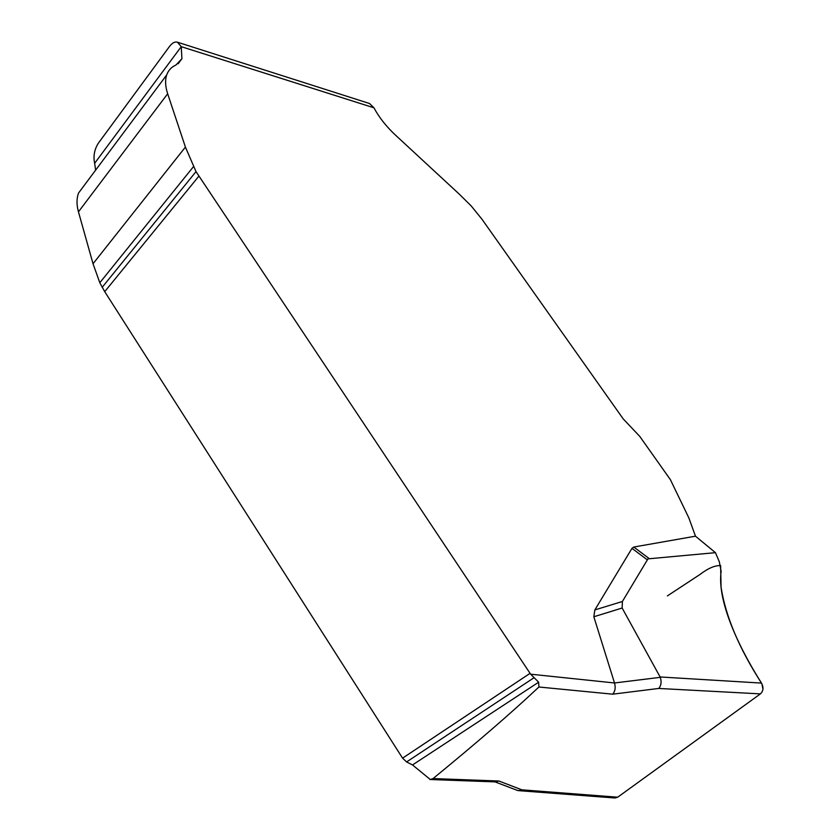 <?xml version="1.0" encoding="UTF-8"?>
<svg xmlns="http://www.w3.org/2000/svg" width="840" height="840" viewBox="0 0 840 840"><rect width="100%" height="100%" fill="white"/><g stroke="black" fill="none" stroke-linecap="round" stroke-linejoin="round"><path stroke-width="1.26" d="M660.146 676.966L761.481 683.088C736.218 643.083 717.182 599.424 721.13 571.4L719.313 561.771L715.449 552.668L695.478 536.183L688.852 517.902L670.394 479.661L639.775 436.411L623.154 418.834L481.929 219.177L471.104 205.832L459.322 194.187L395.399 135.041C386.18 126.42 379.029 117.338 373.957 107.814L181.251 46.662L181.923 58.727L175.959 65.016C171.434 67.022 168.357 70.329 166.719 74.907C164.955 80.126 165.27 86.415 167.664 93.765L185.409 147.084L196.014 171.612L530.618 674.184L614.513 682.973L660.313 677.334L622.135 608.024L593.838 616.77L614.481 682.857M593.838 616.77L594.846 609.924L622.398 601.482L622.135 608.024M695.478 536.183L633.77 547.04L631.974 548.341L594.846 609.924M761.481 683.088C763.78 687.435 763.424 691.026 760.41 693.882L617.683 797.202L760.41 693.882L658.739 688.453L612.686 694.176L538.892 687.005C512.526 711.858 477.257 742.381 433.072 778.565L430.3 779.51L412.514 764.957L406.581 761.943L402.57 758.153L104.717 291.659L99.813 282.733L93.03 263.75L78.456 211.838C76.492 204.666 76.535 198.377 78.582 192.98L85.05 184.317M95.634 170.142L94.647 163.296L181.251 46.662L177.44 42.2C174.846 41.507 172.253 42.861 169.649 46.274L98.343 143.209C94.374 149.51 93.135 156.209 94.647 163.296M715.449 552.668L647.966 558.863L622.398 601.482M373.957 107.814L369.558 103.52L177.44 42.2M617.683 797.202L614.975 798L518.753 790.661L521.861 789.821L617.683 797.202M538.892 687.005L538.65 682.196L530.618 674.184M658.739 688.453C661.185 685.598 661.71 681.891 660.313 677.334M612.686 694.176C615.174 691.32 615.783 687.582 614.513 682.973M516.579 790.094L518.753 790.661M495.6 781.904L498.897 781.011L521.861 789.821M667.401 595.885L700.182 574.34C708.025 568.312 714.829 565.394 720.615 565.562L721.077 587.255C725.602 616.287 739.074 648.239 761.492 683.109M761.922 683.875L762.941 689.21M633.77 547.04L649.089 558.495M433.072 778.565L498.897 781.011M647.168 559.724L631.974 548.341M78.456 211.838L167.664 93.765M93.03 263.75L185.409 147.084M99.813 282.733L193.389 166.751M102.133 287.364L196.014 171.612M104.717 291.659L198.891 176.148M402.57 758.153L530.04 673.365M406.581 761.943L533.925 677.796M412.514 764.957L538.65 682.196M178.143 63.777L181.923 58.727M78.582 192.98L166.719 74.907M517.682 790.514L495.033 781.883M496.072 781.914L429.807 779.499"/></g></svg>
